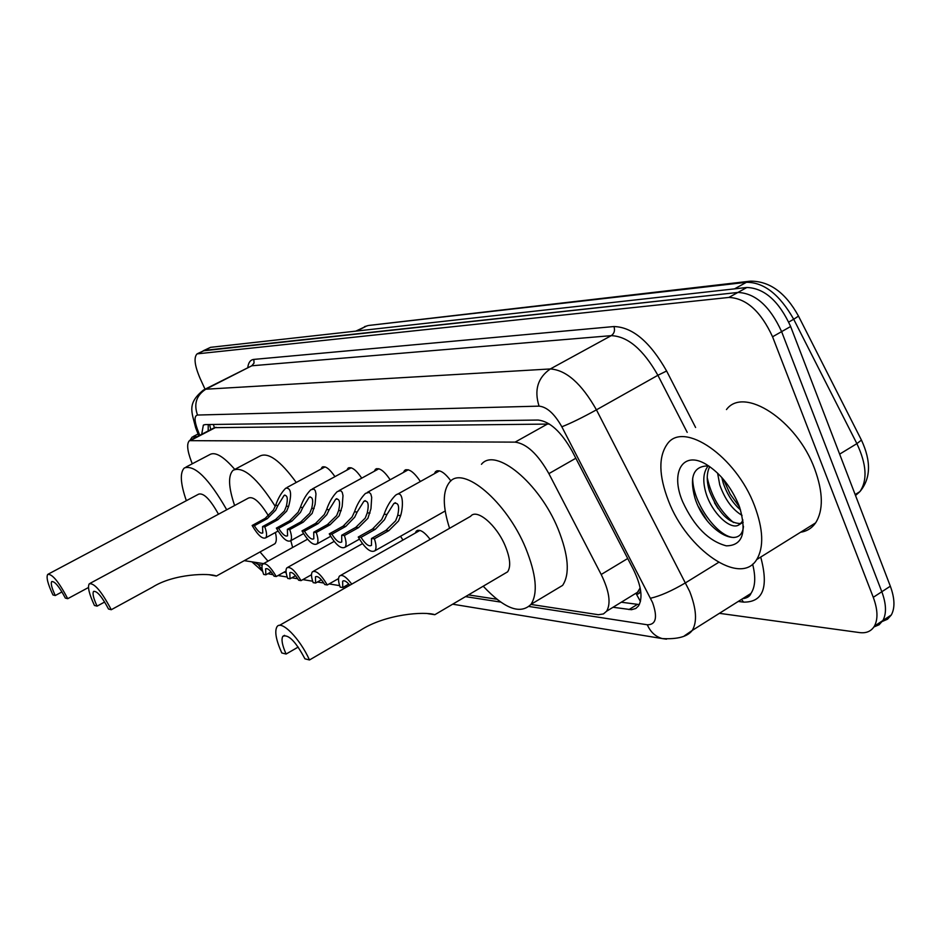 <?xml version="1.0" encoding="UTF-8"?>
<svg xmlns="http://www.w3.org/2000/svg" width="941" height="941" viewBox="0 0 941 941"><rect width="100%" height="100%" fill="white"/><g stroke="black" fill="none" stroke-linecap="round" stroke-linejoin="round"><path stroke-width="1.41" d="M321.022 469.077L322.057 467.254C325.174 465.548 329.479 468.677 334.949 476.64M346.911 470.135L347.982 468.242C351.369 466.36 355.957 469.665 361.744 478.146M374.33 471.253L375.435 469.288C379.117 467.218 384.034 470.712 390.162 479.769M403.418 472.453L404.571 470.429C408.582 468.112 413.84 471.806 420.368 481.51M434.342 473.746L435.518 471.641C439.306 469.124 444.434 472.229 450.915 480.933M415.31 533.041L416.322 531.1C419.545 528.83 424.156 531.594 430.155 539.393M400.525 536.276L402.971 540.052M640.162 587.913L636.387 594.089C639.057 594.312 640.398 592.689 640.421 589.231M549.45 424.062L214.419 427.661L213.348 424.473M530.924 604.44L598.37 614.72L603.452 613.932L606.639 611.191C611.121 603.357 609.298 591.124 601.193 574.492L548.885 473.629C537.876 454.138 526.619 443.634 515.103 442.129L189.435 440.659C186.577 443.576 187.212 450.504 191.352 461.431L192.282 463.784M244.248 560.66L263.562 563.612M468.442 594.9L496.883 599.241M205.044 389.209L200.162 378.541C194.634 365.661 193.611 357.427 197.092 353.863L728.875 297.438C746.295 298.238 760.857 311.353 772.561 336.784L873.272 597.312C877.765 609.486 878.153 619.072 874.436 626.094C871.307 631.27 866.355 633.434 859.568 632.587L719.394 613.332M203.162 350.84L737.897 292.451C755.388 293.18 769.961 306.237 781.618 331.632L881.823 591.736C886.293 603.899 886.657 613.485 882.905 620.519L879.106 624.765L873.895 626.965L879.106 624.765L882.905 620.519C886.657 613.485 886.293 603.899 881.823 591.736L781.618 331.632C769.961 306.237 755.388 293.18 737.897 292.451L204.515 350.37L197.657 353.593M613.038 607.274L631.493 609.709L635.798 608.474L638.492 605.945C643.056 598.029 641.35 585.867 633.375 569.446L572.163 451.162C561.177 431.719 549.826 421.345 538.111 420.051L205.185 424.579L203.338 425.167L201.703 434.295M639.315 604.581L621.295 602.216M208.173 430.943L208.243 424.544M203.726 350.546L210.572 347.335L746.872 287.487C764.433 288.158 779.019 301.155 790.64 326.503L890.339 586.196C894.785 598.335 895.114 607.921 891.327 614.967L887.528 619.213L882.329 621.436M190 440.341L192.164 437.059L197.328 436.565M67.74 598.688C58.848 581.879 52.19 573.787 47.744 574.386C46.05 577.104 47.779 583.949 52.955 594.947L55.272 595.535C51.767 588.066 50.579 583.408 51.731 581.573C54.754 581.162 59.283 586.655 65.329 598.076L67.74 598.688L88.489 587.502M55.272 595.535L61.977 591.924M218.477 514.209C210.231 499.353 203.609 492.672 198.645 494.154L48.356 574.069M186.342 500.694C180.413 483.498 179.743 472.582 184.354 467.936C194.705 464.607 208.831 478.557 226.722 509.775M185.977 467.089L209.478 454.762C214.924 451.327 223.335 456.185 234.721 469.336M111.273 609.721C101.628 591.489 94.3 582.844 89.277 583.785C87.395 586.796 89.124 594.018 94.453 605.463L97.088 606.133C93.477 598.358 92.3 593.453 93.571 591.407C96.994 590.76 101.969 596.641 108.521 609.027L111.273 609.721L152.501 587.184C173.944 573.54 209.702 572.916 216.359 576.057L209.655 574.833M97.088 606.133L104.674 602.005M273.655 544.427L274.854 543.769C276.583 541.992 276.772 538.24 275.407 532.512M290.793 540.675L292.639 547.486M286.146 572.61L283.923 572.246M267.997 561.165L260.01 551.955M268.573 516.021C260.022 501.988 253.305 496.013 248.424 498.083L90.089 583.338M234.615 505.517C228.475 487.332 227.945 475.605 233.05 470.312C242.978 465.795 257.046 477.805 275.243 506.329M235.215 469.159L259.493 456.279C267.867 451.621 280.124 460.349 296.262 482.474M309.483 659.97C299.838 638.351 281.112 619.507 276.948 626.835C274.443 631.411 276.054 640.115 281.782 652.948L286.099 654.042C282.229 645.35 281.124 639.445 282.806 636.339C288.322 633.975 295.697 641.468 304.931 658.818L309.483 659.97L360.191 630.446C385.587 613.885 424.956 611.238 434.836 614.696L427.743 613.638M286.099 654.042L298.179 647.067M503.953 573.986L507.611 571.834C510.998 566.776 510.21 558.154 505.246 545.956C496.613 524.949 476.675 508.116 470.653 516.28L279.477 625.389M449.575 528.313C442.505 506.293 442.529 490.896 449.645 482.11C462.866 464.854 506.611 501.565 525.654 548.038C536.311 574.492 538.099 593.253 530.995 604.345C520.349 614.826 504.423 608.78 483.215 586.208M481.451 464.301C495.295 446.775 539.428 482.792 558.107 529.03C568.564 555.343 570.07 574.128 562.612 585.384L553.743 590.701M754.459 505.552C763.304 529.207 764.057 547.203 756.705 559.566C740.461 586.843 686.883 549.415 668.533 501.012C658.7 475.581 658.324 456.526 667.416 443.846C683.554 420.639 735.98 456.185 754.459 505.552M726.476 409.558C743.743 385.916 796.898 420.039 814.671 468.9C823.199 492.308 823.516 510.304 815.612 522.878C811.895 528.172 806.884 531.289 800.556 532.253M709.726 466.618C706.515 473.076 706.42 481.239 709.455 491.12C718.23 512.692 728.64 523.502 740.685 523.525M708.314 465.866L707.891 466.324C703.162 472.511 702.539 481.463 706.009 493.19C711.89 512.763 729.781 529.712 738.25 525.266L741.684 522.326L742.943 520.02M721.794 477.487L723.194 482.909C727.04 494.237 732.816 503.235 740.532 509.904M717.595 473.123L719.771 484.956C724.982 499.495 732.416 509.634 742.049 515.374M708.714 465.936C693.705 465.701 689.094 476.358 694.893 497.883C705.056 531.324 741.39 551.144 743.472 526.266M682.672 501.765C669.992 472.358 682.825 450.08 706.256 464.407C720.053 473.064 730.863 486.509 738.673 504.717L739.744 507.587C746.931 532.912 742.461 545.662 726.311 545.839C708.679 541.146 694.129 526.454 682.672 501.765M743.225 522.184L738.25 525.266M714.501 502.788L718.124 508.622M698.481 506.74L707.138 520.749M723.453 479.404L730.157 494.096L739.614 507.199M707.22 477.558C711.267 496.13 720.041 511.139 733.533 522.561M692.682 478.087C692.529 503.07 717.748 537.429 734.051 537.511M286.017 571.069L276.266 576.527C270.514 566.811 266.021 562.647 262.774 564.059C261.445 565.682 261.751 569.14 263.68 574.445L265.868 574.81L271.079 571.905M276.266 576.527L274.031 576.163C270.361 570.317 267.55 567.882 265.597 568.858L265.868 574.81M311.495 574.728L301.038 580.632C295.027 570.528 290.31 566.259 286.876 567.823C285.511 569.528 285.793 573.069 287.711 578.421L290.028 578.809L295.498 575.727M301.038 580.632L298.662 580.232C294.827 574.163 291.875 571.658 289.816 572.751L290.028 578.809M338.56 578.574L327.28 584.973C321.01 574.457 316.047 570.07 312.4 571.822C310.989 573.622 311.248 577.221 313.165 582.644L315.611 583.044L321.375 579.785M327.28 584.973L324.774 584.561C320.752 578.221 317.635 575.669 315.447 576.868L315.611 583.044M351.769 584.138C346.241 576.798 342.136 574.116 339.466 576.068C338.019 577.962 338.254 581.644 340.148 587.113L342.747 587.537L348.829 584.079M349.817 585.243C346.547 581.338 344.159 580.009 342.653 581.244L342.747 587.537M277.889 505.505L275.631 510.21L267.303 518.656L254.329 525.725C257.963 531.524 260.775 533.935 262.774 532.947L262.551 526.619L264.809 526.866L277.901 519.703L286.652 511.175L288.628 506.387C291.969 493.766 291.004 487.697 285.746 488.156C281.488 492.425 278.124 498.142 275.642 505.317L277.889 505.505L284.041 495.507C287.381 494.825 288.146 498.389 286.335 506.199L288.628 506.387M262.551 526.619L275.619 519.479L284.429 510.987L286.335 506.199M264.809 526.866C266.821 532.488 267.103 536.158 265.68 537.852C262.339 539.275 257.822 535.158 252.141 525.49L265.08 518.432L273.455 510.022L275.642 505.317M252.141 525.49L254.329 525.725M302.779 507.54L300.461 512.386L291.933 521.091L278.665 528.371C282.465 534.406 285.417 536.876 287.546 535.794L287.381 529.324L289.757 529.583L303.178 522.196L312.141 513.421L315.082 504.4L315.976 493.919L315.329 490.779L313.965 489.061L310.789 489.791C306.366 494.225 302.908 500.083 300.402 507.352L302.779 507.54L309.107 497.33C312.694 496.495 313.565 500.153 311.73 508.281L314.153 508.481M287.381 529.324L300.755 521.961L309.777 513.21L311.73 508.281M289.757 529.583C291.769 535.288 292.039 539.028 290.557 540.816C287.017 542.404 282.276 538.181 276.336 528.124L289.581 520.855L298.156 512.186L300.402 507.352M276.336 528.124L278.665 528.371M329.162 509.716L326.774 514.703L318.058 523.667L304.461 531.183C308.448 537.464 311.565 540.005 313.824 538.793L313.718 532.194L316.247 532.465L329.985 524.843L339.172 515.797L342.171 506.47L342.995 495.589L342.253 492.355L340.736 490.637L337.313 491.531C332.738 496.142 329.174 502.141 326.645 509.504L329.162 509.716L335.666 499.271C339.536 498.271 340.536 502.012 338.654 510.493L341.242 510.704M313.718 532.194L327.421 524.596L336.666 515.574L338.654 510.493M316.247 532.465C318.246 538.228 318.481 542.063 316.952 543.945C313.188 545.733 308.201 541.393 301.99 530.912L315.564 523.419L324.339 514.492L326.645 509.504M301.99 530.912L304.461 531.183M357.168 512.022L354.722 517.162L345.794 526.407L331.867 534.17C336.055 540.734 339.348 543.333 341.748 541.969L341.701 535.241L344.394 535.535L358.474 527.666L367.907 518.326L370.966 508.658L371.695 497.354L370.825 494.037L369.154 492.331L365.461 493.402C360.721 498.201 357.062 504.341 354.498 511.798L357.168 512.022L363.849 501.341C368.049 500.142 369.178 503.976 367.272 512.845L370.013 513.068M341.701 535.241L355.745 527.395L365.237 518.091L367.272 512.845M344.394 535.535C346.382 541.357 346.594 545.274 345.018 547.262C341.007 549.273 335.749 544.815 329.244 533.876L343.136 526.148L352.134 516.938L354.498 511.798M329.244 533.876L331.867 534.17M386.974 514.468L384.446 519.773L375.306 529.324L361.026 537.346C365.437 544.204 368.919 546.886 371.483 545.357L371.507 538.487L374.389 538.793L388.821 530.665L398.502 521.008L400.654 515.586C403.701 505.54 403.254 488.908 395.385 495.413C390.468 500.412 386.716 506.681 384.128 514.233L386.974 514.468L393.82 503.553C398.372 502.118 399.678 506.058 397.725 515.35L400.654 515.586M371.507 538.487L385.916 530.371L395.655 520.761L397.725 515.35M374.389 538.793C376.353 544.686 376.529 548.674 374.906 550.779C370.636 553.049 365.073 548.474 358.239 537.04L372.483 529.042L381.693 519.538L384.128 514.233M358.239 537.04L361.026 537.346M636.387 594.089L640.433 601.522M215.995 427.273L191.305 440.082M547.627 423.944L515.103 442.129M575.833 458.243L548.885 473.629M627.718 558.507L601.193 574.492M254.152 562.165L258.269 564.553L262.163 565.153M272.078 574.551L267.938 573.645M262.386 570.246L258.269 564.553M529.042 606.475L647.314 624.777C656.03 624.789 657.771 617.378 652.56 602.558L561.836 426.791C554.508 413.793 546.921 406.912 539.064 406.136L197.504 415.04C194.269 415.828 194.258 420.639 197.469 429.484L199.751 435.307M197.469 429.484L195.669 427.802C191.776 411.793 186.718 403.548 203.574 389.95L205.808 389.209L550.309 368.954C566.211 370.001 581.597 383.634 596.441 409.841L689.682 591.454C696.458 608.898 697.316 621.895 692.247 630.435L684.436 635.81M718.618 562.389L685.66 582.738C671.815 590.889 660.112 596.065 650.549 598.241M760.716 557.06C768.856 587.302 763.151 602.322 743.602 602.122L738.262 601.44M247.801 367.425C248.436 362.473 250.447 359.803 253.835 359.403L613.967 326.539C632.54 327.08 650.102 341.901 666.616 371.001L695.599 427.485M198.445 353.404L210.572 347.335M873.272 597.312L890.339 586.196M772.561 336.784L790.64 326.503M728.875 297.438L746.872 287.487M748.401 596.688L746.225 596.429M197.504 415.04C193.623 403.924 196.398 395.314 205.808 389.209L251.8 365.778L204.562 389.445M741.696 599.276L750.953 593.442C755.329 586.831 755.894 577.068 752.624 564.165M561.836 426.791C570.775 423.285 582.303 417.628 596.441 409.841L657.888 375.283C643.256 349.476 627.706 336.266 611.238 335.655L251.8 365.778L254.046 363.061L253.835 359.403M687.201 432.366L657.888 375.283L666.616 371.001M539.064 406.136C534.006 390.092 537.758 377.694 550.309 368.954L611.238 335.655C614.273 333.537 615.179 330.503 613.967 326.539M465.501 596.629L500.706 602.087M743.602 602.122L741.496 599.405M666.463 639.174L662.299 638.586C655.524 636.681 650.525 632.081 647.314 624.777M637.316 604.451L628.976 609.58M798.344 315.835L798.497 316.117C785.57 292.592 769.467 280.947 750.189 281.171L746.436 282.3L369.107 325.41L749.424 281.265M861.156 439.518L798.497 316.117L793.698 319.246C779.654 294.533 763.892 282.218 746.436 282.3L734.533 288.863M356.898 331.009L366.178 326.233L355.816 331.126M855.522 495.507L859.909 491.614C870.825 478.546 871.331 461.372 861.438 440.07L856.886 443.634L793.698 319.246L788.77 322.045M855.169 494.566L859.909 491.614C867.614 480.345 866.614 464.36 856.886 443.634L839.643 454.138M275.619 519.479L277.901 519.703M265.08 518.432L267.303 518.656M300.755 521.961L303.178 522.196M289.581 520.855L291.933 521.091M327.421 524.596L329.985 524.843M315.564 523.419L318.058 523.667M355.745 527.395L358.474 527.666M343.136 526.148L345.794 526.407M385.916 530.371L388.821 530.665M372.483 529.042L375.306 529.324M322.057 467.254L322.963 466.76M347.982 468.242L349.017 467.677M375.435 469.288L376.635 468.642M404.571 470.429L405.947 469.665M435.518 471.641L437.118 470.759M416.322 531.1L417.745 530.289M209.62 424.52L210.76 429.59M214.042 427.896L190.247 440.235M638.316 591.783L606.639 611.191M251.882 561.824L262.692 571.458M267.856 573.692L273.149 574.728M874.436 626.094L891.327 614.967M452.68 604.193L662.299 638.586C677.52 639.409 687.506 636.692 692.247 630.435L750.953 593.442C749.942 596.335 747.142 598.1 742.555 598.735M195.857 428.284L198.798 435.801M278.042 575.527L287.228 577.045M291.828 577.798L297.756 578.774M302.849 579.609L312.671 581.22M317.458 581.997L323.833 583.044M329.15 583.914L339.654 585.643M344.641 586.455L347.006 586.855M204.15 424.756L203.338 425.167M364.52 326.645L368.449 325.48M193.317 436.459L198.092 433.989M216.359 576.057L274.854 543.769M282.806 636.339L284.558 635.328M434.836 614.696L507.611 571.834M530.995 604.345L562.612 585.384M756.705 559.566L815.612 522.878M707.891 466.324L708.585 465.913M263.586 563.6L307.578 539.193M287.805 567.305L334.184 541.393M290.44 572.399L289.816 572.751M313.459 571.222L362.461 543.639M316.164 576.468L315.447 576.868M340.677 575.386L419.945 530.418M343.465 580.785L342.653 581.244M284.911 495.037L284.041 495.507M265.68 537.852L278.042 531.053M287.029 487.462L325.057 466.901M310.095 496.789L309.107 497.33M290.557 540.816L303.555 533.618M312.247 488.991L351.193 467.795M336.807 498.636L335.666 499.271M316.952 543.945L330.644 536.311M338.995 490.614L378.882 468.759M365.167 500.612L363.849 501.341M345.018 547.262L359.438 539.158M367.402 492.331L408.276 469.771M395.349 502.706L393.82 503.553M374.906 550.779L445.199 510.987M397.631 494.154L439.529 470.853"/></g></svg>
